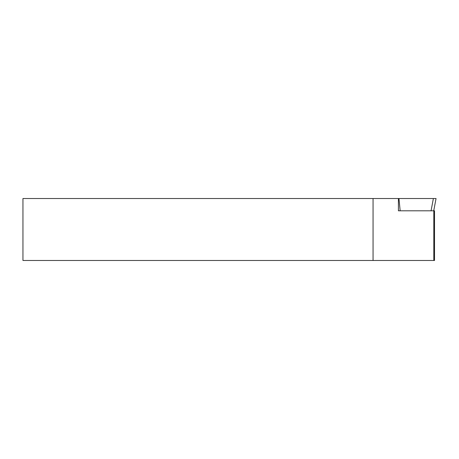 <?xml version="1.0" encoding="UTF-8"?>
<svg xmlns="http://www.w3.org/2000/svg" width="459" height="459" viewBox="0 0 459 459"><rect width="100%" height="100%" fill="white"/><g stroke="black" fill="none" stroke-linecap="round" stroke-linejoin="round"><path stroke-width="0.69" d="M373.052 198.517L22.95 198.517L22.95 260.483L433.807 260.483L433.807 210.807L398.418 210.807L400.162 210.807L398.957 198.517L373.052 198.517L373.052 260.483M433.807 260.483L434.512 260.483L434.512 210.807L433.807 210.807M398.957 198.517L433.376 198.517L398.418 198.517L398.418 210.807M431.064 210.807L433.376 198.517L436.05 198.517L433.738 210.807M433.376 198.517L435.947 198.517"/></g></svg>
